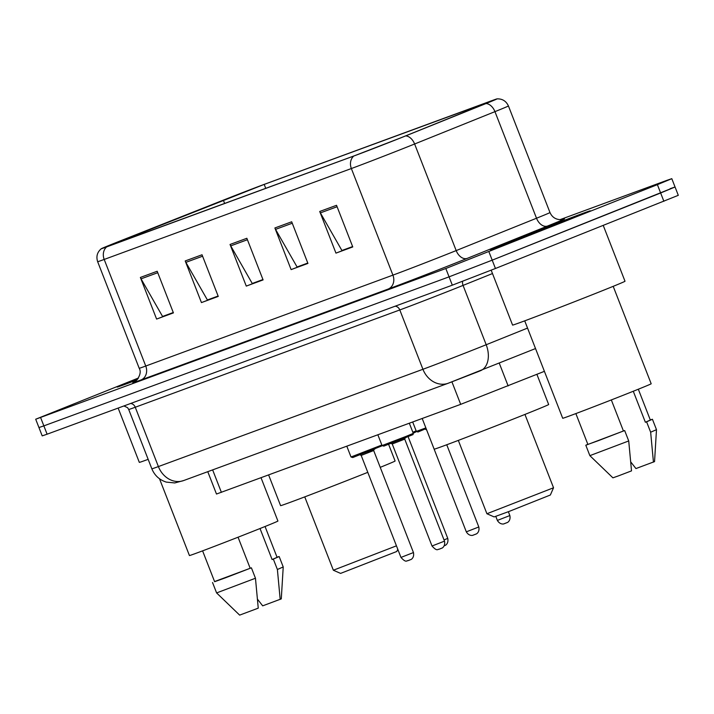 <?xml version="1.0" encoding="UTF-8"?>
<svg xmlns="http://www.w3.org/2000/svg" width="714" height="714" viewBox="0 0 714 714"><rect width="100%" height="100%" fill="white"/><g stroke="black" fill="none" stroke-linecap="round" stroke-linejoin="round"><path stroke-width="1.07" d="M544.398 371.334L460.691 404.347L216.485 494.034L207.765 471.677M138.409 378.018L35.7 419.225L42.197 435.879L47.106 434.201L452.319 285.172L495.445 268.491L678.3 195.324L675.051 186.997L670.143 188.674M35.7 419.225L445.822 268.518L657.389 184.658L660.637 192.985L675.051 186.997L492.196 260.164L660.637 192.985L663.886 201.312M445.822 268.518L449.07 276.845L492.196 260.164L449.07 276.845L43.857 425.874L449.07 276.845L452.319 285.172M38.949 427.552L43.857 425.874L38.949 427.552M567.291 220.412A53.63 0.652 -21.3 0 0 590.353 210.826A53.63 0.652 -21.3 0 0 564.283 220.367A53.63 0.652 -21.3 0 0 513.482 240.199A53.63 0.652 -21.3 0 0 490.42 249.784A53.63 0.652 -21.3 0 0 516.481 240.243A53.63 0.652 -21.3 0 0 567.291 220.412A53.63 0.652 -21.3 0 0 590.353 210.826A53.63 0.652 -21.3 0 0 564.283 220.367A53.63 0.652 -21.3 0 0 513.482 240.199A53.63 0.652 -21.3 0 0 490.42 249.784A53.63 0.652 -21.3 0 0 516.481 240.243A53.63 0.652 -21.3 0 0 567.291 220.412M400.492 137.954L354.483 155.75L102.084 248.445L264.198 184.408L496.203 99.21L400.492 137.954M400.938 137.793A36.646 0.446 -21.3 0 0 405.65 135.901L485.993 103.548A36.646 0.446 -21.3 0 0 496.998 98.88A36.646 0.446 -21.3 0 0 491.66 100.728L264.903 184.123A36.646 0.446 -21.3 0 0 223.018 200.268L122.281 240.118A36.646 0.446 -21.3 0 0 101.272 248.74A36.646 0.446 -21.3 0 0 106.618 246.928L353.778 156.027A36.646 0.446 -21.3 0 0 400.938 137.793M173.27 312.518L162.569 316.454L141.042 278.844A8.943 7.551 -110.2 0 1 140.372 277.443L156.607 319.078L173.422 312.893L157.187 271.258L140.372 277.443M173.341 312.705L156.607 319.078M218.109 296.033L207.408 299.969L185.881 262.359A8.943 7.551 -110.2 0 1 185.212 260.949L201.446 302.593L218.261 296.408L202.026 254.773L185.212 260.949M218.181 296.212L201.446 302.593M352.618 246.562L341.917 250.498L320.39 212.888A8.943 7.551 -110.2 0 1 319.72 211.478L335.955 253.122L352.77 246.937L336.535 205.302L319.72 211.478M352.689 246.741L335.955 253.122M307.779 263.047L297.078 266.982L275.55 229.373A8.943 7.551 -110.2 0 1 274.881 227.971L291.116 269.606L307.93 263.421L291.696 221.786L274.881 227.971M307.859 263.234L291.116 269.606M262.948 279.54L252.247 283.476L230.72 245.866A8.943 7.551 -110.2 0 1 230.042 244.465L246.276 286.1L263.091 279.915L246.857 238.28L230.042 244.465M263.02 279.727L246.276 286.1M138.266 378.259A53.63 0.652 -21.3 0 0 117.15 387.068A53.63 0.652 -21.3 0 0 137.026 379.875A53.63 0.652 -21.3 0 1 117.15 387.068A53.63 0.652 -21.3 0 1 138.266 378.259M657.389 184.658L671.803 178.67L666.894 180.347L560.035 219.644M491.178 270.187L512.581 325.084A60.333 0.741 -21.3 0 0 541.908 314.347A60.333 0.741 -21.3 0 0 599.055 292.035A60.333 0.741 -21.3 0 0 625.009 281.254L603.268 225.49M524.719 320.845L562.703 418.27A47.49 0.58 -21.3 0 0 585.783 409.818A47.49 0.58 -21.3 0 0 630.765 392.254A47.49 0.58 -21.3 0 0 651.186 383.766L613.201 286.341M558.66 223.58L574.324 217.074L556.804 223.491L506.449 243.545L558.66 223.58M633.282 391.254L645.367 422.251L650.347 420.073L638.325 389.228M630.837 462.038L635.942 468.562L654.551 461.601L656.487 429.667L652.426 419.261L650.293 419.93M645.367 422.251L646.589 421.804L650.65 432.211L656.487 429.667M650.65 432.211L653.444 462.128M646.589 421.804L652.426 419.261M575.859 413.576L587.89 444.42L598.671 440.547L623.438 430.997L611.327 399.929M587.836 444.278L585.81 445.233L589.862 455.648L612.907 477.836L618.315 475.926L631.515 470.874L628.722 440.957L624.661 430.551L623.438 430.997M589.862 455.648L628.722 440.957M585.81 445.233L624.661 430.551M553.537 487.769L486.921 513.741L494.15 516.918L508.966 511.483L550.36 495.007L553.537 487.769L524.942 414.423M422.197 418.502L434.157 449.168A61.458 0.75 -21.3 0 0 464.02 438.226A61.458 0.75 -21.3 0 0 522.237 415.512A61.458 0.75 -21.3 0 0 548.664 404.526L536.901 374.35M396.44 545.835L333.358 570.227L340.587 573.396L396.797 551.485L397.778 549.253M268.634 474.98L280.593 505.646A61.458 0.75 -21.3 0 0 310.001 494.882A61.458 0.75 -21.3 0 0 367.79 472.338M380.232 467.349A61.458 0.75 -21.3 0 0 395.101 461.003L388.612 444.367M118.149 408.069L139.319 462.369A60.333 0.741 -21.3 0 0 148.155 459.343M159.49 478.746L189.433 555.546A47.49 0.58 -21.3 0 0 212.513 547.094A47.49 0.58 -21.3 0 0 257.495 529.538A47.49 0.58 -21.3 0 0 277.924 521.05L261.047 477.773M137.972 378.706L133.179 380.821L137.463 379.384M260.021 528.53L272.105 559.535L277.086 557.348L265.055 526.504M257.576 599.323L262.681 605.847L281.289 598.885L283.226 566.952L279.165 556.536L277.032 557.206M272.105 559.535L273.328 559.08L277.389 569.495L283.226 566.952M277.389 569.495L280.183 599.412M273.328 559.08L279.165 556.536M202.597 550.86L214.628 581.705L225.41 577.831L250.177 568.282L238.057 537.214M255.46 578.242L216.601 592.923L239.645 615.12L258.245 608.158L255.46 578.242L251.399 567.826L250.177 568.282M214.566 581.562L251.399 567.826M499.264 363.158L508.136 385.935M451.926 381.856L460.691 404.347M212.638 469.883L221.394 492.357M477.345 371.976L448.597 383.097M395.11 306.208A5.587 4.721 -110.2 0 1 399.795 309.947L422.929 369.281A22.348 18.885 69.8 0 0 448.187 383.257L183.659 480.549A22.348 18.885 69.8 0 1 158.392 466.572L422.929 369.281A44.696 0.544 -21.3 0 0 480.442 347.04A44.696 0.544 -21.3 0 0 486.189 344.737L463.056 285.404A44.696 0.544 158.7 0 1 457.308 287.706A44.696 0.544 158.7 0 1 399.795 309.947L135.258 407.239A44.696 0.544 158.7 0 1 128.716 409.479L151.85 468.812A44.696 0.544 -21.3 0 0 158.392 466.572L135.258 407.239A5.587 4.721 -110.2 0 0 130.573 403.499M495.445 268.491L488.956 251.837M47.106 434.201L40.609 417.547M477.666 371.851L480.227 370.825A22.348 15.039 -111.9 0 0 480.46 370.736A22.348 15.039 -111.9 0 0 486.189 344.737L527.539 328.083M492.481 273.551L463.056 285.404A5.587 3.757 68.1 0 1 462.672 281.271M562.712 219.394A55.87 0.678 158.7 0 1 547.62 226.008L467.277 258.361A55.87 0.678 158.7 0 1 388.202 289.045L141.042 379.946A11.174 9.443 69.8 0 0 145.754 366.032L392.914 275.131A44.696 0.544 -21.3 0 0 450.427 252.89A44.696 0.544 -21.3 0 0 456.184 250.587L536.517 218.234A44.696 0.544 -21.3 0 0 549.985 212.549C552.092 217.172 555.644 219.537 560.651 219.653L562.998 219.323M141.042 379.946A55.87 0.678 158.7 0 1 134.473 381.928M139.203 368.272A44.696 0.544 -21.3 0 0 145.754 366.032L104.199 259.441A44.696 0.544 158.7 0 1 97.648 261.681L139.203 368.272C143.086 374.573 134.196 383.364 134.214 382.07M496.998 98.88C502.326 98.675 506.128 101.04 508.43 105.958A44.696 0.544 158.7 0 1 494.954 111.643L414.62 143.996A44.696 0.544 158.7 0 1 408.872 146.299A44.696 0.544 158.7 0 1 351.359 168.54A11.174 9.443 -110.2 0 1 353.778 156.027M405.65 135.901A11.174 7.515 -111.9 0 1 414.62 143.996L456.184 250.587A11.174 7.515 68.1 0 0 467.277 258.361M547.62 226.008A11.174 7.515 68.1 0 1 536.517 218.234L494.954 111.643A11.174 7.515 -111.9 0 0 485.993 103.548M106.618 246.928A11.174 9.443 69.8 0 0 104.199 259.441L351.359 168.54L392.914 275.131A11.174 9.443 69.8 0 1 388.202 289.045M264.198 184.408L265.751 188.38M223.339 200.152L224.642 203.499M122.603 240.011L122.951 240.904M230.72 245.866L247.419 239.726M275.55 229.373L292.258 223.232M320.39 212.888L337.097 206.739M185.881 262.359L202.589 256.21M141.042 278.844L157.749 272.703M406.079 436.388L413.29 433.389L413.022 434.603L383.82 446.125L382.061 445.563L406.079 436.388M444.501 541.141C445.679 546.978 441.207 548.566 441.886 548.12L438.673 549.369C437.941 548.7 437.539 552.145 432.015 546.005L444.501 541.141L404.731 439.128L392.236 443.992L390.951 443.314M405.927 437.637L390.228 443.403M440.85 548.566L439.726 548.986M382.168 445.777L352.77 457.54L351.011 456.987L381.838 445.018M413.451 552.556C414.629 558.402 410.157 559.99 410.836 559.535L407.623 560.793C406.891 560.124 406.489 563.56 400.965 557.429L413.451 552.556L373.681 450.543L361.186 455.416L359.91 454.738M374.877 449.052L359.187 454.827M409.8 559.99L408.676 560.401M509.858 515.553C511.028 521.399 506.556 522.987 507.235 522.532L504.022 523.79C504.825 523.665 500.452 525.522 497.363 520.426L509.858 515.553L508.359 511.715M506.199 522.987L505.075 523.398M424.535 429.239L417.94 432.015L416.36 431.408L425.865 427.9M475.408 534.286L472.971 535.214C473.775 535.081 469.401 536.937 466.313 531.841L478.808 526.977L446.75 444.76M475.149 534.411L474.034 534.822M426.615 429.819L466.313 531.841M444.028 539.927L447.758 538.392L408.131 436.754M412.835 432.238L416.146 430.854M535.518 348.557L448.187 383.257M123.933 405.945L127.574 407.676L128.716 409.479M183.659 480.549L174.796 482.941L166.273 482.102C159.418 479.888 154.608 475.462 151.85 468.812M101.272 248.74C97.211 252.194 96.006 256.513 97.648 261.681M671.803 178.67L675.051 186.997M508.43 105.958L549.985 212.549M486.912 513.741L458.326 440.404M333.349 570.218L304.753 496.882M216.601 592.923L212.54 582.517M413.29 433.389L409.327 423.232M382.061 445.563L377.867 434.808M432.015 546.005L392.236 443.992M404.731 439.128L405.213 437.753M351.011 456.987L346.817 446.223M400.965 557.429L361.186 455.416M373.681 450.543L374.163 449.177M497.363 520.426L495.793 516.4M416.36 431.408L412.692 422.001M478.808 526.977C479.978 532.814 475.506 534.411 476.184 533.956L475.194 534.393M425.258 429.15L426.544 429.837M447.758 538.392C448.936 544.238 444.456 545.826 445.134 545.371L444.144 545.808M416.467 431.613L413.236 433.255"/></g></svg>
